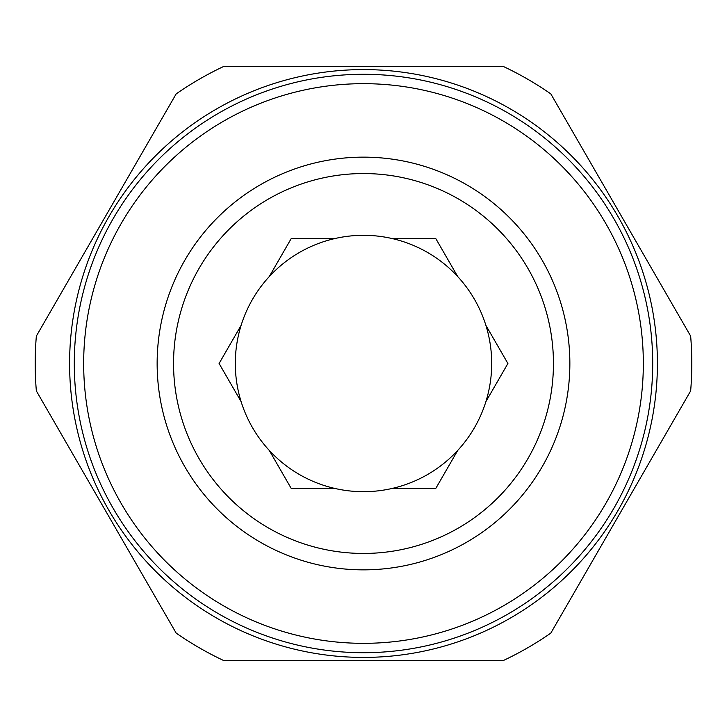 <?xml version="1.0" encoding="UTF-8"?>
<svg xmlns="http://www.w3.org/2000/svg" width="727" height="727" viewBox="0 0 727 727"><rect width="100%" height="100%" fill="white"/><g stroke="black" fill="none" stroke-linecap="round" stroke-linejoin="round"><path stroke-width="1.09" d="M503.329 660.534L223.671 660.534A328.295 328.295 0 0 1 176.179 633.108L36.35 390.917A328.295 328.295 0 0 1 36.35 336.083L176.179 93.892A328.295 328.295 0 0 1 223.671 66.466L503.329 66.466A328.295 328.295 0 0 1 550.821 93.892L690.65 336.083A328.295 328.295 0 0 1 690.65 390.917L550.821 633.108A328.295 328.295 0 0 1 503.329 660.534M363.5 69.592A293.908 293.908 0 0 1 657.408 363.5A293.908 293.908 0 0 1 363.5 657.408A293.908 293.908 0 0 1 69.592 363.5A293.908 293.908 0 0 1 363.5 69.592M291.291 488.562L335.356 488.562A128.188 128.188 0 0 1 335.356 238.438L291.291 238.438L335.356 238.438A128.188 128.188 0 0 1 391.644 238.438L435.709 238.438L457.737 276.596A128.188 128.188 0 0 1 485.881 325.332L507.909 363.5L485.881 401.667A128.188 128.188 0 0 1 457.737 450.404L435.709 488.562L391.644 488.562A128.188 128.188 0 0 1 335.356 488.562L291.291 488.562L269.263 450.404M269.263 276.596L291.291 238.438M241.119 401.667L219.091 363.5L241.119 325.332M363.5 553.447A189.947 189.947 0 0 1 173.553 363.5A189.947 189.947 0 0 1 363.5 173.553A189.947 189.947 0 0 1 553.447 363.5A189.947 189.947 0 0 1 363.5 553.447M363.5 74.29A289.21 289.21 0 0 1 652.71 363.5A289.21 289.21 0 0 1 363.5 652.71A289.21 289.21 0 0 1 74.29 363.5A289.21 289.21 0 0 1 363.5 74.29M363.5 83.669A279.831 279.831 0 0 1 643.331 363.5A279.831 279.831 0 0 1 363.5 643.331A279.831 279.831 0 0 1 83.669 363.5A279.831 279.831 0 0 1 363.5 83.669M363.5 569.859A206.359 206.359 0 0 1 157.141 363.5A206.359 206.359 0 0 1 363.5 157.141A206.359 206.359 0 0 1 569.859 363.5A206.359 206.359 0 0 1 363.5 569.859M391.644 238.438A128.188 128.188 0 0 1 457.737 276.596M485.881 325.332A128.188 128.188 0 0 1 485.881 401.667M457.737 450.404A128.188 128.188 0 0 1 391.644 488.562"/></g></svg>
